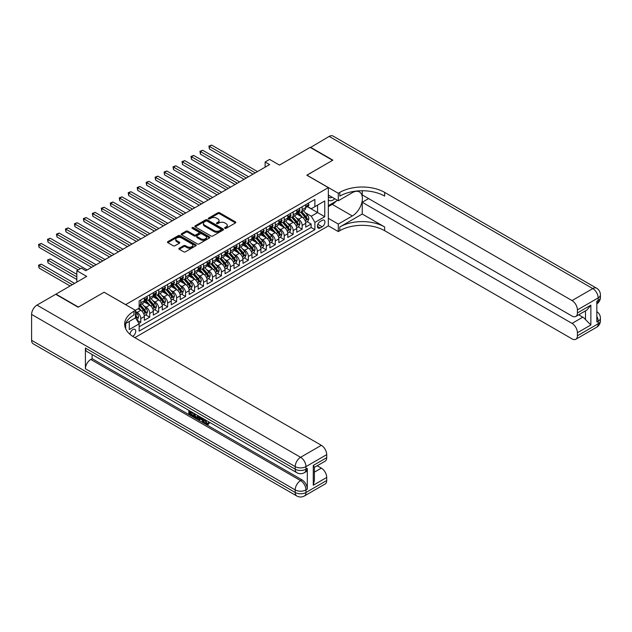 <?xml version="1.0" encoding="UTF-8"?>
<svg xmlns="http://www.w3.org/2000/svg" width="632" height="632" viewBox="0 0 632 632"><rect width="100%" height="100%" fill="white"/><g stroke="black" fill="none" stroke-linecap="round" stroke-linejoin="round"><path stroke-width="0.95" d="M224.889 228.326A0.869 0.506 0 0 0 226.122 228.326L235.475 222.922A1.248 0.719 0 0 0 235.839 222.417A1.248 0.719 0 0 0 235.475 221.911L219.636 212.763A1.248 0.719 0 0 0 217.874 212.763L208.52 218.159A0.869 0.506 0 0 0 209.753 218.87L210.962 218.174A3.982 2.299 0 0 1 216.594 218.174L217.914 218.933A3.982 2.299 0 0 1 219.083 220.56A3.982 2.299 0 0 1 217.914 222.188L216.705 222.891A0.869 0.506 0 0 0 217.937 223.602L219.146 222.898A3.982 2.299 0 0 1 224.779 222.898L226.098 223.665A3.982 2.299 0 0 1 227.267 225.284A3.982 2.299 0 0 1 226.098 226.912L224.889 227.615A0.869 0.506 0 0 0 224.889 228.326L224.889 227.615M132.633 336.311A4.061 2.346 120 0 0 132.87 336.192A4.061 2.346 120 0 0 135.525 332.614A4.061 2.346 120 0 0 134.9 329.359A4.061 2.346 120 0 0 132.87 329.564A4.061 2.346 120 0 0 130.01 334.352M179.235 248.226A1.248 0.719 0 0 0 178.872 248.739A1.248 0.719 0 0 0 179.235 249.245L183.683 251.812A1.248 0.719 0 0 0 185.445 251.812L195.825 245.816A1.248 0.719 0 0 0 196.189 245.311A1.248 0.719 0 0 0 195.825 244.797L179.986 235.657A1.248 0.719 0 0 0 178.224 235.657L167.835 241.645A1.248 0.719 0 0 0 167.472 242.159A1.248 0.719 0 0 0 167.835 242.664L173.208 245.761A1.248 0.719 0 0 0 174.969 245.761L179.409 243.202A1.248 0.719 0 0 0 179.78 242.688A1.248 0.719 0 0 0 179.409 242.182L176.747 240.642A3.326 1.92 0 0 1 175.775 239.283A3.326 1.92 0 0 1 177.829 237.513A3.326 1.92 0 0 1 181.455 237.924L191.891 243.952A3.326 1.92 0 0 1 192.863 245.311A3.326 1.92 0 0 1 190.809 247.08A3.326 1.92 0 0 1 187.183 246.67L185.445 245.666A1.248 0.719 0 0 0 183.683 245.666L179.235 248.226L179.235 249.245L183.683 246.701L183.683 245.666M104.177 292.292L125.697 304.608L328.332 187.617L306.82 175.198L332.598 160.315L310.178 147.375L279.47 165.102L269.603 159.406L265.124 161.997L269.603 164.589L85.802 270.701L81.315 268.118L76.835 270.701L76.835 282.093M104.177 292.189L78.4 307.073L55.987 294.125L86.695 276.397L76.835 270.701M211.048 236.013A1.248 0.719 0 0 0 212.81 236.013L223.199 230.016A1.248 0.719 0 0 0 223.562 229.503A1.248 0.719 0 0 0 223.199 228.997L207.351 219.849A1.248 0.719 0 0 0 205.597 219.849L195.209 225.845A1.248 0.719 0 0 0 194.846 226.359A1.248 0.719 0 0 0 195.209 226.864L211.048 236.013M192.523 228.515A0.869 0.506 0 0 1 193.408 228.634L209.492 237.924L199.127 243.913A1.248 0.719 0 0 1 197.366 243.913L181.526 234.764L181.526 233.745A1.248 0.719 0 0 0 181.163 234.259A1.248 0.719 0 0 0 181.526 234.764M181.526 233.745L185.966 231.186A1.248 0.719 0 0 1 187.728 231.186L194.15 234.891A1.248 0.719 0 0 0 195.912 234.891L198.859 233.192A1.248 0.719 0 0 0 199.23 232.679A1.248 0.719 0 0 0 198.859 232.173L192.175 228.31A0.869 0.506 0 0 1 193.408 227.599L209.508 236.897A1.248 0.719 0 0 1 209.879 237.403A1.248 0.719 0 0 1 209.508 237.916L209.508 236.897M138.906 323.442L140.762 322.367L137.041 320.219M135.469 311.394L137.176 312.374A5.072 2.931 60 0 1 140.762 318.591L144.349 316.521L144.349 320.298L149.729 317.193L145.652 314.839M143.891 305.904L146.142 307.199A5.072 2.931 60 0 1 149.729 313.409L153.315 311.339L153.315 315.123L158.695 312.01L154.619 309.656M152.857 300.721L155.109 302.025A5.072 2.931 60 0 1 158.695 308.234L162.282 306.165L162.282 309.941L167.662 306.836L163.585 304.482M161.824 295.547L164.075 296.85A5.072 2.931 60 0 1 167.662 303.06L171.248 300.99L171.248 304.766L176.628 301.662L172.552 299.307M170.79 290.372L173.042 291.668A5.072 2.931 60 0 1 176.628 297.885L180.215 295.808L180.215 299.592L185.595 296.487L181.51 294.133M179.757 285.19L182.008 286.493A5.072 2.931 60 0 1 185.595 292.703L189.181 290.633L189.181 294.417L194.561 291.305L190.477 288.95M188.723 280.016L190.975 281.319A5.072 2.931 60 0 1 194.561 287.528L198.148 285.459L198.148 289.235L203.528 286.13L199.443 283.776M197.69 274.841L199.941 276.137A5.072 2.931 60 0 1 203.528 282.354L207.114 280.284L207.114 284.06L212.494 280.956L208.41 278.601M206.656 269.667L208.908 270.962A5.072 2.931 60 0 1 212.494 277.179L216.081 275.102L216.081 278.886L221.461 275.781L217.376 273.419M215.623 264.484L217.874 265.788A5.072 2.931 60 0 1 221.461 271.997L225.047 269.927L225.047 273.711L230.427 270.599L226.343 268.245M224.589 259.31L226.841 260.613A5.072 2.931 60 0 1 230.427 266.822L234.014 264.753L234.014 268.529L239.394 265.424L235.309 263.07M233.556 254.135L235.807 255.431A5.072 2.931 60 0 1 239.394 261.648L242.98 259.578L242.98 263.354L248.36 260.25L244.276 257.896M242.522 248.961L244.774 250.256A5.072 2.931 60 0 1 248.36 256.474L251.947 254.396L251.947 258.18L257.327 255.075L253.242 252.713M251.489 243.778L253.74 245.082A5.072 2.931 60 0 1 257.327 251.291L260.913 249.221L260.913 252.998L266.285 249.893L262.209 247.539M260.455 238.604L262.707 239.907A5.072 2.931 60 0 1 266.285 246.117L269.872 244.047L269.872 247.823L275.252 244.718L271.175 242.364M269.422 233.429L271.665 234.725A5.072 2.931 60 0 1 275.252 240.942L278.838 238.872L278.838 242.648L284.218 239.544L280.142 237.19M278.38 228.255L280.632 229.55A5.072 2.931 60 0 1 284.218 235.76L287.805 233.69L287.805 237.474L293.185 234.369L289.108 232.007M287.347 223.072L289.598 224.376A5.072 2.931 60 0 1 293.185 230.585L296.771 228.515L296.771 232.292L302.151 229.187L302.151 225.411A5.072 2.931 -120 0 0 298.565 219.201L296.313 217.898M298.075 226.833L302.151 229.187M144.349 316.521A5.072 2.931 -120 0 0 140.762 310.304L138.076 308.756M153.315 311.339A5.072 2.931 -120 0 0 149.729 305.13L144.183 301.93M162.282 306.165A5.072 2.931 -120 0 0 158.695 299.955L153.149 296.748M171.248 300.99A5.072 2.931 -120 0 0 167.662 294.773L162.116 291.573M180.215 295.808A5.072 2.931 -120 0 0 176.628 289.598L171.082 286.399M189.181 290.633A5.072 2.931 -120 0 0 185.595 284.424L180.049 281.224M198.148 285.459A5.072 2.931 -120 0 0 194.561 279.249L189.015 276.042M207.114 280.284A5.072 2.931 -120 0 0 203.528 274.067L197.982 270.867M216.081 275.102A5.072 2.931 -120 0 0 212.494 268.892L206.948 265.693M225.047 269.927A5.072 2.931 -120 0 0 221.461 263.718L215.915 260.518M234.014 264.753A5.072 2.931 -120 0 0 230.427 258.543L224.881 255.336M242.98 259.578A5.072 2.931 -120 0 0 239.394 253.361L233.848 250.161M251.947 254.396A5.072 2.931 -120 0 0 248.36 248.186L242.814 244.987M260.913 249.221A5.072 2.931 -120 0 0 257.327 243.012L251.781 239.812M269.872 244.047A5.072 2.931 -120 0 0 266.285 237.837L260.747 234.63M278.838 238.872A5.072 2.931 -120 0 0 275.252 232.655L269.714 229.456M287.805 233.69A5.072 2.931 -120 0 0 284.218 227.481L278.68 224.281M296.771 228.515A5.072 2.931 -120 0 0 293.185 222.306L287.639 219.107M322.146 220.386L320.179 221.524A3.934 2.267 120 0 0 317.612 224.992A3.934 2.267 120 0 0 318.212 228.144A3.934 2.267 120 0 0 320.179 227.947L322.146 226.809A3.934 2.267 120 0 0 324.714 223.341A3.934 2.267 120 0 0 324.113 220.197A3.934 2.267 120 0 0 322.146 220.386M125.697 328.822L125.697 323.505M134.845 337.638L328.332 225.924L328.332 187.617M135.469 317.706L139.151 323.868L139.151 331.113L314.886 229.653L314.886 222.409L311.3 216.199L305.28 212.723M139.151 323.868L129.284 329.564L129.284 321.435M135.382 310.304L139.151 308.132L139.151 300.887L314.886 199.42L314.886 206.672L324.745 200.976L324.745 216.713L314.886 222.409M146.095 299.718L146.142 299.742A5.072 2.931 60 0 0 148.678 299.995L152.265 297.925A5.072 2.931 -120 0 0 153.315 295.602L153.315 292.703M155.061 294.544L155.109 294.567A5.072 2.931 60 0 0 157.645 294.82L161.231 292.75A5.072 2.931 -120 0 0 162.282 290.428L162.282 287.528M164.028 289.369L164.075 289.393A5.072 2.931 60 0 0 166.611 289.646L170.198 287.576A5.072 2.931 -120 0 0 171.248 285.253L171.248 282.354M172.994 284.187L173.042 284.218A5.072 2.931 60 0 0 175.578 284.463L179.164 282.393A5.072 2.931 -120 0 0 180.215 280.071L180.215 277.179M181.961 279.012L182.008 279.036A5.072 2.931 60 0 0 184.544 279.289L188.131 277.219A5.072 2.931 -120 0 0 189.181 274.896L189.181 271.997M190.927 273.838L190.975 273.861A5.072 2.931 60 0 0 193.511 274.114L197.097 272.044A5.072 2.931 -120 0 0 198.148 269.722L198.148 266.822M199.894 268.655L199.941 268.687A5.072 2.931 60 0 0 202.477 268.94L206.064 266.87A5.072 2.931 -120 0 0 207.114 264.547L207.114 261.648M208.86 263.481L208.908 263.512A5.072 2.931 60 0 0 211.444 263.757L215.03 261.688A5.072 2.931 -120 0 0 216.081 259.365L216.081 256.466M217.827 258.306L217.874 258.33A5.072 2.931 60 0 0 220.41 258.583L223.997 256.513A5.072 2.931 -120 0 0 225.047 254.19L225.047 251.291M226.793 253.132L226.841 253.155A5.072 2.931 60 0 0 229.377 253.408L232.963 251.338A5.072 2.931 -120 0 0 234.014 249.016L234.014 246.117M235.76 247.949L235.807 247.981A5.072 2.931 60 0 0 238.343 248.234L241.93 246.164A5.072 2.931 -120 0 0 242.98 243.841L242.98 240.942M244.726 242.775L244.774 242.807A5.072 2.931 60 0 0 247.31 243.051L250.896 240.982A5.072 2.931 -120 0 0 251.947 238.659L251.947 235.76M253.693 237.6L253.74 237.624A5.072 2.931 60 0 0 256.276 237.877L259.863 235.807A5.072 2.931 -120 0 0 260.913 233.485L260.913 230.585M262.659 232.426L262.707 232.45A5.072 2.931 60 0 0 265.243 232.702L268.829 230.633A5.072 2.931 -120 0 0 269.872 228.31L269.872 225.411M271.626 227.243L271.665 227.275A5.072 2.931 60 0 0 274.201 227.528L277.788 225.458A5.072 2.931 -120 0 0 278.838 223.136L278.838 220.236M280.584 222.069L280.632 222.101A5.072 2.931 60 0 0 283.168 222.345L286.754 220.276A5.072 2.931 -120 0 0 287.805 217.953L287.805 215.054M289.551 216.895L289.598 216.918A5.072 2.931 60 0 0 292.134 217.171L295.721 215.101A5.072 2.931 -120 0 0 296.771 212.779L296.771 209.879M139.151 326.768L311.118 227.481L311.118 224.012L305.738 227.117L305.738 223.341A5.072 2.931 -120 0 0 302.151 217.132L296.606 213.924M298.517 211.72L298.565 211.744A5.072 2.931 -120 0 0 301.101 211.997A5.072 2.931 -120 0 0 302.151 209.674L302.151 206.775M301.101 211.997L304.687 209.927A5.072 2.931 -120 0 0 305.738 207.604L305.738 204.705M140.762 299.955L140.762 302.854A5.072 2.931 60 0 1 139.712 305.177A5.072 2.931 60 0 1 139.151 305.375M139.712 305.177L143.298 303.099A5.072 2.931 -120 0 0 144.349 300.785L144.349 297.885M149.729 294.773L149.729 297.672A5.072 2.931 60 0 1 148.678 299.995M158.695 289.598L158.695 292.498A5.072 2.931 60 0 1 157.645 294.82M167.662 284.424L167.662 287.323A5.072 2.931 60 0 1 166.611 289.646M176.628 279.249L176.628 282.149A5.072 2.931 60 0 1 175.578 284.463M185.595 274.067L185.595 276.966A5.072 2.931 60 0 1 184.544 279.289M194.561 268.892L194.561 271.792A5.072 2.931 60 0 1 193.511 274.114M203.528 263.718L203.528 266.617A5.072 2.931 60 0 1 202.477 268.94M212.494 258.543L212.494 261.443A5.072 2.931 60 0 1 211.444 263.757M221.461 253.361L221.461 256.26A5.072 2.931 60 0 1 220.41 258.583M230.427 248.186L230.427 251.086A5.072 2.931 60 0 1 229.377 253.408M239.394 243.012L239.394 245.911A5.072 2.931 60 0 1 238.343 248.234M248.36 237.837L248.36 240.729A5.072 2.931 60 0 1 247.31 243.051M257.327 232.655L257.327 235.554A5.072 2.931 60 0 1 256.276 237.877M266.285 227.481L266.285 230.38A5.072 2.931 60 0 1 265.243 232.702M275.252 222.306L275.252 225.205A5.072 2.931 60 0 1 274.201 227.528M284.218 217.124L284.218 220.023A5.072 2.931 60 0 1 283.168 222.345M293.185 211.949L293.185 214.848A5.072 2.931 60 0 1 292.134 217.171M293.185 230.585L293.185 234.369M284.218 235.76L284.218 239.544M275.252 240.942L275.252 244.718M266.285 246.117L266.285 249.893M257.327 251.291L257.327 255.075M248.36 256.474L248.36 260.25M239.394 261.648L239.394 265.424M230.427 266.822L230.427 270.599M221.461 271.997L221.461 275.781M212.494 277.179L212.494 280.956M203.528 282.354L203.528 286.13M194.561 287.528L194.561 291.305M185.595 292.703L185.595 296.487M176.628 297.885L176.628 301.662M167.662 303.06L167.662 306.836M158.695 308.234L158.695 312.01M149.729 313.409L149.729 317.193M140.762 318.591L140.762 322.367M311.3 216.199L317.572 212.573L317.572 205.116L324.745 200.976M307.31 206.64L324.745 216.713M307.484 206.538L311.3 208.742L314.886 206.672M265.124 161.997L265.124 167.172M307.041 221.658L311.118 224.012M311.118 227.481L314.886 229.653M225.237 228.444L226.098 227.947A3.982 2.299 0 0 0 227.267 226.319L227.267 225.284M219.083 220.56L219.083 221.595A3.982 2.299 0 0 1 217.914 223.222L217.053 223.72M235.475 221.911L235.475 222.922L219.636 213.798A1.248 0.719 0 0 0 217.874 213.798L208.868 218.996M223.183 230.024L207.351 220.884A1.248 0.719 0 0 0 205.597 220.884L195.225 226.872M220.995 229.858A0.869 0.506 0 0 0 220.995 229.147L207.091 221.121A0.869 0.506 0 0 0 205.858 221.121L204.586 221.856A3.982 2.299 0 0 0 203.417 223.483A3.982 2.299 0 0 0 204.586 225.111L214.09 230.601A3.982 2.299 0 0 0 219.723 230.601L220.995 229.858L220.995 230.893A0.869 0.506 0 0 0 221.255 230.538L221.255 229.503M203.417 223.483L203.417 224.518A3.982 2.299 0 0 0 204.586 226.145L204.586 225.111M220.995 230.893L219.723 231.636A3.982 2.299 0 0 1 214.09 231.636L204.586 226.145M181.542 234.772L185.966 232.221L185.966 231.186M199.23 232.679L199.23 233.714A1.248 0.719 0 0 1 198.859 234.227L195.912 235.926A1.248 0.719 0 0 1 194.15 235.926L187.728 232.221A1.248 0.719 0 0 0 185.966 232.221M200.818 238.738A3.326 1.92 0 0 0 204.452 239.157A3.326 1.92 0 0 0 206.506 237.379A3.326 1.92 0 0 0 205.526 236.02L201.853 233.903A1.248 0.719 0 0 0 200.091 233.903L197.145 235.602A1.248 0.719 0 0 0 196.781 236.107A1.248 0.719 0 0 0 197.145 236.621L200.818 238.738L200.818 239.773A3.326 1.92 0 0 0 204.452 240.192A3.326 1.92 0 0 0 206.506 238.414L206.506 237.379M196.781 236.107L196.781 237.142A1.248 0.719 0 0 0 197.145 237.656L197.145 236.621M200.818 239.773L197.145 237.656M192.863 245.311L192.863 246.346A3.326 1.92 0 0 1 190.809 248.115A3.326 1.92 0 0 1 187.183 247.705L185.445 246.701A1.248 0.719 0 0 0 183.683 246.701M175.775 239.283L175.775 240.318A3.326 1.92 0 0 0 176.747 241.685L176.747 240.642M179.409 242.182L179.409 243.202L176.747 241.685M195.809 245.824L179.986 236.692A1.248 0.719 0 0 0 178.224 236.692L167.859 242.672M305.667 222.448L307.982 221.113L308.874 218.522A3.357 1.943 -120 0 0 307.571 215.37L303.471 210.63M302.649 217.455L297.972 212.036M299.987 215.875L297.269 212.731A8.05 4.645 -120 0 0 297.024 212.447M209.397 169.684L235.088 184.512L191.464 159.327L191.464 156.744L193.708 155.448L239.568 181.929M300.65 212.178L304.79 216.974A3.357 1.943 60 0 1 305.991 219.288C306.496 219.968 306.852 219.762 307.065 218.672A3.357 1.943 -120 0 0 305.864 216.357L301.772 211.609M300.887 212.099L305.343 217.258A1.714 0.988 60 0 1 305.777 217.922L307.065 218.672M305.991 219.288L306.236 219.691M308.116 203.33L308.874 204.65A3.357 1.943 60 0 1 308.179 206.135L306.481 207.122A3.357 1.943 -120 0 0 307.065 206.348L306.994 206.048M255.257 172.868L209.397 146.387L211.641 145.099L257.5 171.572M305.856 207.28L305.864 207.28A3.357 1.943 -120 0 0 306.481 207.122M306.631 206.095L307.065 206.348L305.991 206.972A3.357 1.943 60 0 1 305.738 207.446M253.021 174.163L209.397 148.978L209.397 146.387L208.908 146.103L211.641 145.099M209.397 148.978L208.908 146.103M328.332 199.831A8.24 4.756 120 0 0 330.22 200.747A8.24 4.756 120 0 0 334.778 198.74M328.332 196.402A5.641 3.255 120 0 0 329.248 197.508A5.641 3.255 120 0 0 330.078 197.769A5.641 3.255 120 0 0 332.116 197.208M337.567 200.352L328.332 205.684M310.446 147.525L329.185 136.401L592.792 288.587A7.608 4.392 120 0 1 596.592 288.216A7.608 7.608 0 0 1 600.4 294.804A7.608 4.392 180 0 1 598.172 297.909L577.419 309.893A7.608 4.392 -120 0 0 572.039 300.571L592.792 288.587A7.608 4.392 60 0 1 598.172 297.909L598.172 300.492L596.829 301.274L596.829 321.98L598.172 321.206L598.172 323.789A7.608 4.392 60 0 1 596.592 327.273L575.839 339.258A7.608 4.392 -120 0 0 577.419 335.774L598.172 323.789A7.608 4.392 0 0 0 600.4 320.685A7.608 7.608 0 0 1 596.592 327.273M310.446 147.216L332.867 160.157L306.907 175.246M328.332 218.317L338.286 224.068L352.316 215.962A14.267 8.24 120 0 0 361.638 203.393A14.267 8.24 120 0 0 359.45 191.962A14.267 8.24 120 0 0 352.316 192.665L338.286 200.771L338.286 193.266L339.811 192.381A31.703 18.304 180 0 1 384.643 192.381L572.039 300.571M338.286 224.068L338.286 231.573L339.811 230.688A31.703 18.304 180 0 1 384.643 230.688L572.039 338.878A7.608 4.392 -120 0 0 575.839 339.258M362.231 214.019L339.811 226.967A31.703 18.304 180 0 1 384.643 226.967L362.231 214.019L362.231 202.272L368.59 198.598M362.231 190.753L362.231 194.917L572.039 316.055A7.608 4.392 -120 0 0 575.839 316.427A7.608 4.392 -120 0 0 577.419 312.943L590.865 305.177L590.865 324.959L585.485 319.579L585.485 310.857M590.865 324.959L577.419 332.724L577.419 335.774M577.419 332.724A7.608 4.392 -120 0 0 572.039 323.402L582.791 317.193A7.608 4.392 60 0 1 585.485 319.579M362.231 202.272L572.039 323.402M329.185 136.401A7.608 4.392 -60 0 1 332.993 136.022L596.592 288.216M328.332 195.027L338.286 200.771M306.907 175.143L338.286 193.266M328.332 225.822L338.286 231.573M577.419 309.893L577.419 312.943M578.659 314.799L582.791 317.193M339.811 192.381L339.811 196.11A31.703 18.304 180 0 1 384.643 196.11L384.643 192.381M575.839 316.427L586.844 310.075L590.865 305.177M336.192 201.15A14.267 8.24 -60 0 1 332.235 204.365L328.332 206.617M205.337 419.853L207.004 423.329L207.628 423.551M204.689 419.514L206.285 423.748L207.328 423.874L208.513 422.65L209.271 423.29L207.92 424.712L206.356 424.507C204.705 423.385 203.867 421.828 203.86 419.838L203.923 419.071M200.305 419.024L199.238 420.32L198.432 419.853L199.791 416.686M203.204 418.661L204.278 422.397L203.559 422.816L202.754 422.35L202.145 420.083L199.854 418.763L199.238 420.32M190.303 412.293L190.303 413.612L193.471 415.445L193.471 416.164L192.76 416.575L188.826 414.308L188.826 410.358M193.131 412.838L192.412 413.51L189.584 411.874L189.584 414.023L190.303 413.612M85.399 348.066L295.207 469.197A7.608 4.392 120 0 0 296.779 472.681L86.971 351.55A7.608 4.392 -60 0 1 85.399 348.066L85.399 368.772A7.608 4.392 -60 0 1 90.779 359.458L92.122 358.684L301.93 479.814A7.608 4.392 60 0 1 307.31 489.129L307.31 468.423A7.608 4.392 60 0 1 305.73 471.907L304.387 472.681A7.608 4.392 -120 0 0 305.967 469.197L307.31 468.423M92.122 358.684L92.122 354.52M198.148 415.738L198.203 416.583L198.906 416.172L198.179 418.218L197.46 418.637L193.787 417.175L193.787 413.225M78.131 307.223L104.09 292.237L135.469 310.359L133.952 311.236A31.703 18.304 -0 0 0 124.662 324.177A31.703 18.304 -0 0 0 133.952 337.117L321.34 445.307A7.608 4.392 60 0 1 326.72 454.629L305.967 466.613L305.967 469.197A7.608 4.392 -0 0 1 295.207 469.197L295.207 466.613L31.6 314.42A7.608 4.392 -60 0 1 36.98 305.106L55.719 294.283L78.131 307.223M135.469 310.359L135.469 317.864L125.563 323.584M313.275 465.444L314.388 467.127L314.388 480.431L313.275 485.226L313.275 465.444L326.72 457.679L326.72 454.629M326.72 457.679A7.608 4.392 60 0 1 325.148 461.163L314.388 467.38M31.6 340.3L295.207 492.494A7.608 4.392 120 0 0 296.779 495.978L33.172 343.784A7.608 4.392 -60 0 1 31.6 340.3L31.6 314.42M317.201 465.752L321.34 468.138A7.608 4.392 60 0 1 326.72 477.46L313.275 485.226M307.31 489.129L305.967 489.911L305.967 492.494L326.72 480.51L326.72 477.46M326.72 480.51A7.608 4.392 60 0 1 325.148 483.993L304.387 495.978A7.608 4.392 -120 0 0 305.967 492.494A7.608 4.392 -0 0 1 295.207 492.494L295.207 489.911L85.399 368.772M133.952 311.236L133.952 314.965A31.703 18.304 -0 0 0 124.828 326.041M189.584 414.023L192.76 415.856L193.471 415.445M192.76 415.856L192.76 416.575M189.584 410.792L192.728 412.609M192.412 412.791L192.412 413.51M198.203 416.583L197.46 418.637M194.553 413.66L194.553 416.891L196.931 417.831L197.389 415.303M195.264 414.079L195.264 416.48L197.65 417.412M194.553 416.891L195.264 416.48M195.659 417.531L196.378 417.12M202.201 418.076L203.559 422.816M200.502 417.096L200.083 418.179L201.916 419.237L201.497 417.673M200.952 417.357L201.648 418.258M200.083 418.179L200.794 417.76M206.285 423.748L207.004 423.329M204.618 420.264L205.305 419.869M207.794 423.061L208.552 423.709L209.271 423.29M208.552 423.709L207.92 424.712M296.7 227.631L299.015 226.288L299.916 223.704A3.357 1.943 -120 0 0 298.604 220.544L294.504 215.804M293.683 222.63L289.006 217.21M291.02 221.05L288.303 217.906A8.05 4.645 -120 0 0 288.058 217.629M200.431 174.859L226.122 189.695L182.498 164.51L182.498 161.918L184.742 160.623L230.601 187.104M291.684 217.353L295.823 222.148A3.357 1.943 60 0 1 297.024 224.463C297.53 225.142 297.885 224.937 298.099 223.847A3.357 1.943 -120 0 0 296.898 221.532L292.806 216.784M291.921 217.274L296.376 222.432A1.714 0.988 60 0 1 296.811 223.104L298.099 223.847M297.024 224.463L297.269 224.866M287.734 232.805L290.048 231.47L290.949 228.879A3.357 1.943 -120 0 0 289.638 225.727L285.538 220.979M284.716 227.812L280.039 222.385M282.054 226.232L279.336 223.08A8.05 4.645 -120 0 0 279.091 222.804M191.464 180.041L217.155 194.869L173.531 169.684L173.531 167.093L175.775 165.805L221.635 192.278M282.717 222.527L286.857 227.33A3.357 1.943 60 0 1 288.058 229.645C288.563 230.317 288.919 230.111 289.132 229.021A3.357 1.943 -120 0 0 287.931 226.706L283.839 221.966M282.954 222.456L287.41 227.607A1.714 0.988 60 0 1 287.844 228.278L289.132 229.021M288.058 229.645L288.303 230.04M278.767 237.98L281.082 236.645L281.983 234.053A3.357 1.943 -120 0 0 280.671 230.901L276.571 226.153M275.757 232.987L271.073 227.567M273.087 231.407L270.37 228.263A8.05 4.645 -120 0 0 270.125 227.978M182.498 185.215L208.189 200.044L164.565 174.859L164.565 172.275L166.809 170.98L212.668 197.453M273.751 227.71L277.89 232.505A3.357 1.943 60 0 1 279.091 234.82C279.597 235.491 279.952 235.286 280.166 234.196A3.357 1.943 -120 0 0 278.965 231.881L274.873 227.141M273.988 227.631L278.443 232.781A1.714 0.988 60 0 1 278.878 233.453L280.166 234.196M279.091 234.82L279.336 235.215M269.801 243.154L272.115 241.819L273.016 239.228A3.357 1.943 -120 0 0 271.705 236.076L267.605 231.336M266.791 238.161L262.106 232.742M264.121 236.581L261.403 233.437A8.05 4.645 -120 0 0 261.158 233.161M173.531 190.39L199.222 205.218L155.598 180.041L155.598 177.45L157.842 176.154L203.702 202.635M264.784 232.884L268.924 237.679A3.357 1.943 60 0 1 270.125 239.994C270.63 240.673 270.986 240.468 271.199 239.378A3.357 1.943 -120 0 0 269.998 237.063L265.906 232.315M265.029 232.805L269.477 237.964A1.714 0.988 60 0 1 269.911 238.627L271.199 239.378M270.125 239.994L270.37 240.397M299.149 208.505L299.916 209.832A3.357 1.943 60 0 1 299.213 211.317L297.514 212.297A3.357 1.943 -120 0 0 298.099 211.523L298.028 211.23M246.298 178.042L200.431 151.569L202.675 150.274L248.534 176.747M296.89 212.455L296.898 212.455A3.357 1.943 -120 0 0 297.514 212.297M297.664 211.278L298.099 211.523L297.024 212.147A3.357 1.943 60 0 1 296.771 212.621M244.055 179.338L200.431 154.153L200.431 151.569L199.941 151.285L202.675 150.274M200.431 154.153L199.941 151.285M290.183 213.687L290.949 215.006A3.357 1.943 60 0 1 290.254 216.492L288.548 217.471A3.357 1.943 -120 0 0 289.132 216.705L289.061 216.405M237.332 183.225L190.975 156.46L193.708 155.448M287.923 217.629L287.931 217.629A3.357 1.943 -120 0 0 288.548 217.471M288.698 216.452L289.132 216.705L288.058 217.321A3.357 1.943 60 0 1 287.805 217.803M191.464 159.327L190.975 156.46M281.216 218.862L281.983 220.181A3.357 1.943 60 0 1 281.287 221.666L279.581 222.654A3.357 1.943 -120 0 0 280.166 221.879L280.095 221.579M228.365 188.399L182.008 161.634L184.742 160.623M278.957 222.812L278.965 222.812A3.357 1.943 -120 0 0 279.581 222.654M279.731 221.627L280.166 221.879L279.091 222.496A3.357 1.943 60 0 1 278.838 222.978M182.498 164.51L182.008 161.634M272.25 224.036L273.016 225.355A3.357 1.943 60 0 1 272.321 226.849L270.615 227.828A3.357 1.943 -120 0 0 271.199 227.054L271.128 226.754M219.399 193.574L173.042 166.809L175.775 165.805M269.99 227.986L269.998 227.986A3.357 1.943 -120 0 0 270.615 227.828M270.765 226.801L271.199 227.054L270.125 227.678A3.357 1.943 60 0 1 269.872 228.152M173.531 169.684L173.042 166.809M260.834 248.337L263.149 246.993L264.05 244.41A3.357 1.943 -120 0 0 262.738 241.25L258.646 236.51M257.824 243.336L253.14 237.916M255.154 241.764L252.437 238.612A8.05 4.645 -120 0 0 252.192 238.335M164.565 195.565L190.256 210.401L146.632 185.215L146.632 182.624L148.875 181.329L194.743 207.81M255.818 238.059L259.957 242.854A3.357 1.943 60 0 1 261.158 245.169C261.664 245.848 262.019 245.643 262.233 244.552A3.357 1.943 -120 0 0 261.032 242.238L256.94 237.49M256.063 237.98L260.51 243.138A1.714 0.988 60 0 1 260.945 243.81L262.233 244.552M261.158 245.169L261.403 245.572M263.283 229.219L264.05 230.538A3.357 1.943 60 0 1 263.354 232.023L261.648 233.003A3.357 1.943 -120 0 0 262.233 232.228L262.162 231.936M210.432 198.748L164.075 171.991L166.809 170.98M261.024 233.161L261.032 233.161A3.357 1.943 -120 0 0 261.648 233.003M261.798 231.983L262.233 232.228L261.158 232.853A3.357 1.943 60 0 1 260.913 233.327M164.565 174.859L164.075 171.991M251.868 253.511L254.183 252.176L255.083 249.585A3.357 1.943 -120 0 0 253.772 246.433L249.68 241.685M248.858 248.518L244.173 243.091M246.188 246.938L243.47 243.794A8.05 4.645 -120 0 0 243.225 243.51M155.598 200.747L181.289 215.575L137.673 190.39L137.673 187.799L139.909 186.511L185.776 212.984M246.851 243.233L250.991 248.036A3.357 1.943 60 0 1 252.192 250.351C252.697 251.023 253.053 250.817 253.266 249.727A3.357 1.943 -120 0 0 252.065 247.412L247.973 242.672M247.096 243.162L251.544 248.313A1.714 0.988 60 0 1 251.978 248.984L253.266 249.727M252.192 250.351L252.437 250.746M254.317 234.393L255.083 235.712A3.357 1.943 60 0 1 254.388 237.198L252.682 238.185A3.357 1.943 -120 0 0 253.266 237.411L253.195 237.111M201.466 203.931L155.109 177.165L157.842 176.154M252.057 238.335L252.065 238.335A3.357 1.943 -120 0 0 252.682 238.185M252.832 237.158L253.266 237.411L252.192 238.027A3.357 1.943 60 0 1 251.947 238.509M155.598 180.041L155.109 177.165M242.901 258.685L245.216 257.35L246.117 254.759A3.357 1.943 -120 0 0 244.805 251.607L240.713 246.859M239.891 253.693L235.207 248.273M237.221 252.113L234.504 248.969A8.05 4.645 -120 0 0 234.259 248.684M146.632 205.921L172.323 220.75L128.707 195.565L128.707 192.981L130.942 191.686L176.81 218.166M237.885 248.416L242.024 253.211A3.357 1.943 60 0 1 243.225 255.525C243.731 256.205 244.086 255.992 244.3 254.901A3.357 1.943 -120 0 0 243.107 252.587L239.007 247.847M238.13 248.337L242.577 253.487A1.714 0.988 60 0 1 243.012 254.159L244.3 254.901M243.225 255.525L243.47 255.921M245.35 239.568L246.117 240.887A3.357 1.943 60 0 1 245.421 242.372L243.715 243.36A3.357 1.943 -120 0 0 244.3 242.585L244.228 242.285M192.499 209.105L146.142 182.34L148.875 181.329M243.091 243.518L243.107 243.518A3.357 1.943 -120 0 0 243.715 243.36M243.865 242.333L244.3 242.585L243.225 243.202A3.357 1.943 60 0 1 242.98 243.683M146.632 185.215L146.142 182.34M233.935 263.86L236.25 262.525L237.15 259.942A3.357 1.943 -120 0 0 235.839 256.782L231.747 252.042M230.925 258.867L226.24 253.448M228.255 257.287L225.537 254.143A8.05 4.645 -120 0 0 225.292 253.867M137.673 211.096L163.356 225.924L119.74 200.747L119.74 198.156L121.976 196.86L167.843 223.341M228.918 253.59L233.058 258.385A3.357 1.943 60 0 1 234.259 260.7C234.764 261.379 235.12 261.174 235.333 260.084A3.357 1.943 -120 0 0 234.14 257.769L230.04 253.021M229.163 253.511L233.611 258.67A1.714 0.988 60 0 1 234.045 259.333L235.333 260.084M234.259 260.7L234.504 261.103M236.384 244.742L237.15 246.061A3.357 1.943 60 0 1 236.455 247.554L234.748 248.534A3.357 1.943 -120 0 0 235.333 247.76L235.262 247.46M183.533 214.28L137.176 187.514L139.909 186.511M234.124 248.692L234.14 248.692A3.357 1.943 -120 0 0 234.748 248.534M234.899 247.507L235.333 247.76L234.259 248.384A3.357 1.943 60 0 1 234.014 248.858M137.673 190.39L137.176 187.514M224.968 269.042L227.283 267.699L228.184 265.116A3.357 1.943 -120 0 0 226.872 261.956L222.78 257.216M221.958 264.042L217.274 258.622M219.296 262.47L216.578 259.317A8.05 4.645 -120 0 0 216.326 259.041M128.707 216.27L154.39 231.107L110.774 205.921L110.774 203.33L113.01 202.035L158.877 228.515M219.952 258.764L224.091 263.568A3.357 1.943 60 0 1 225.292 265.882C225.798 266.554 226.153 266.349 226.367 265.258A3.357 1.943 -120 0 0 225.174 262.944L221.074 258.204M220.197 258.685L224.644 263.844A1.714 0.988 60 0 1 225.079 264.516L226.367 265.258M225.292 265.882L225.537 266.277M227.417 249.924L228.184 251.244A3.357 1.943 60 0 1 227.488 252.729L225.782 253.708A3.357 1.943 -120 0 0 226.367 252.934L226.296 252.642M174.566 219.454L128.209 192.697L130.942 191.686M225.158 253.867L225.174 253.867A3.357 1.943 -120 0 0 225.782 253.708M225.932 252.689L226.367 252.934L225.292 253.558A3.357 1.943 60 0 1 225.047 254.04M128.707 195.565L128.209 192.697M216.002 274.217L218.317 272.882L219.217 270.291A3.357 1.943 -120 0 0 217.906 267.139L213.814 262.391M212.992 269.224L208.307 263.797M210.33 267.644L207.612 264.5A8.05 4.645 -120 0 0 207.359 264.216M119.74 221.453L145.423 236.281L101.807 211.096L101.807 208.505L104.043 207.217L149.91 233.69M210.985 263.947L215.125 268.742A3.357 1.943 60 0 1 216.326 271.057C216.831 271.728 217.187 271.523 217.4 270.433A3.357 1.943 -120 0 0 216.207 268.118L212.107 263.378M211.23 263.868L215.678 269.019A1.714 0.988 60 0 1 216.112 269.69L217.4 270.433M216.326 271.057L216.571 271.452M218.451 255.099L219.217 256.418A3.357 1.943 60 0 1 218.522 257.903L216.816 258.891A3.357 1.943 -120 0 0 217.4 258.117L217.329 257.817M165.6 224.637L119.243 197.871L121.976 196.86M216.191 259.049L216.207 259.049A3.357 1.943 -120 0 0 216.816 258.891M216.966 257.864L217.4 258.117L216.326 258.733A3.357 1.943 60 0 1 216.081 259.215M119.74 200.747L119.243 197.871M207.035 279.391L209.358 278.056L210.251 275.465A3.357 1.943 -120 0 0 208.939 272.313L204.847 267.573M204.025 274.399L199.341 268.979M201.363 272.819L198.645 269.674A8.05 4.645 -120 0 0 198.393 269.39M110.774 226.627L136.457 241.456L92.841 216.27L92.841 213.687L95.076 212.392L140.944 238.872M202.019 269.121L206.158 273.917A3.357 1.943 60 0 1 207.359 276.231C207.865 276.911 208.22 276.697 208.434 275.607A3.357 1.943 -120 0 0 207.241 273.293L203.141 268.553M202.264 269.042L206.711 274.193A1.714 0.988 60 0 1 207.146 274.865L208.434 275.607M207.359 276.231L207.604 276.626M209.492 260.273L210.251 261.593A3.357 1.943 60 0 1 209.555 263.078L207.849 264.065A3.357 1.943 -120 0 0 208.434 263.291L208.363 262.991M156.633 229.811L110.276 203.046L113.01 202.035M207.225 264.223L207.241 264.223A3.357 1.943 -120 0 0 207.849 264.065M207.999 263.038L208.434 263.291L207.359 263.915A3.357 1.943 60 0 1 207.114 264.389M110.774 205.921L110.276 203.046M198.069 284.574L200.391 283.231L201.284 280.648A3.357 1.943 -120 0 0 199.973 277.488L195.881 272.748M195.059 279.573L190.374 274.154M192.397 277.993L189.679 274.849A8.05 4.645 -120 0 0 189.426 274.572M101.807 231.802L127.49 246.63L83.874 221.453L83.874 218.862L86.118 217.566L131.977 244.047M193.052 274.296L197.2 279.091A3.357 1.943 60 0 1 198.393 281.406C198.898 282.085 199.262 281.88 199.467 280.79A3.357 1.943 -120 0 0 198.274 278.475L194.174 273.727M193.297 274.217L197.745 279.376A1.714 0.988 60 0 1 198.179 280.039L199.467 280.79M198.393 281.406L198.638 281.809M200.526 265.448L201.284 266.767A3.357 1.943 60 0 1 200.589 268.26L198.883 269.24A3.357 1.943 -120 0 0 199.467 268.466L199.396 268.166M147.667 234.986L101.31 208.22L104.043 207.217M198.258 269.398L198.274 269.398A3.357 1.943 -120 0 0 198.883 269.24M199.033 268.213L199.467 268.466L198.393 269.09A3.357 1.943 60 0 1 198.148 269.564M101.807 211.096L101.31 208.22M189.102 289.748L191.425 288.405L192.318 285.822A3.357 1.943 -120 0 0 191.006 282.662L186.914 277.922M186.092 284.748L181.408 279.328M183.43 283.175L180.713 280.023A8.05 4.645 -120 0 0 180.46 279.747M92.841 236.976L118.524 251.812L74.908 226.627L74.908 224.036L77.151 222.74L123.011 249.221M184.086 279.47L188.233 284.274A3.357 1.943 60 0 1 189.426 286.588C189.932 287.26 190.295 287.054 190.501 285.964A3.357 1.943 -120 0 0 189.308 283.65L185.208 278.91M184.331 279.391L188.786 284.55A1.714 0.988 60 0 1 189.213 285.222L190.501 285.964M189.426 286.588L189.671 286.983M191.559 270.63L192.318 271.95A3.357 1.943 60 0 1 191.622 273.435L189.916 274.414A3.357 1.943 -120 0 0 190.501 273.64L190.43 273.348M138.7 240.16L92.343 213.403L95.076 212.392M189.292 274.572L189.308 274.572A3.357 1.943 -120 0 0 189.916 274.414M190.074 273.395L190.501 273.64L189.426 274.264A3.357 1.943 60 0 1 189.181 274.746M92.841 216.27L92.343 213.403M180.136 294.923L182.458 293.588L183.351 290.997A3.357 1.943 -120 0 0 182.04 287.844L177.948 283.097M177.126 289.93L172.441 284.503M174.464 288.35L171.746 285.206A8.05 4.645 -120 0 0 171.493 284.921M83.874 242.159L109.557 256.987L65.941 231.802L65.941 229.219L68.185 227.923L114.044 254.396M175.119 284.653L179.267 289.448A3.357 1.943 60 0 1 180.46 291.763C180.965 292.434 181.329 292.229 181.534 291.139A3.357 1.943 -120 0 0 180.341 288.824L176.241 284.084M175.364 284.574L179.82 289.725A1.714 0.988 60 0 1 180.246 290.396L181.534 291.139M180.46 291.763L180.705 292.158M182.593 275.805L183.351 277.124A3.357 1.943 60 0 1 182.656 278.609L180.95 279.597A3.357 1.943 -120 0 0 181.534 278.823L181.471 278.522M129.734 245.342L83.377 218.577L86.118 217.566M180.325 279.755L180.341 279.755A3.357 1.943 -120 0 0 180.95 279.597M181.108 278.57L181.534 278.823L180.46 279.439A3.357 1.943 60 0 1 180.215 279.921M83.874 221.453L83.377 218.577M171.169 300.097L173.492 298.762L174.385 296.171A3.357 1.943 -120 0 0 173.081 293.019L168.981 288.279M168.159 295.105L163.475 289.685M165.497 293.525L162.78 290.38A8.05 4.645 -120 0 0 162.527 290.096M74.908 247.333L100.591 262.162L56.975 236.976L56.975 234.393L59.218 233.097L105.078 259.578M166.153 289.827L170.3 294.623A3.357 1.943 60 0 1 171.493 296.937C171.999 297.617 172.362 297.403 172.576 296.313A3.357 1.943 -120 0 0 171.375 293.998L167.275 289.258M166.398 289.748L170.853 294.899A1.714 0.988 60 0 1 171.28 295.571L172.576 296.313M171.493 296.937L171.738 297.34M173.626 280.979L174.385 282.299A3.357 1.943 60 0 1 173.689 283.784L171.983 284.771A3.357 1.943 -120 0 0 172.576 283.997L172.504 283.697M120.767 250.517L74.41 223.752L77.151 222.74M171.359 284.929L171.375 284.929A3.357 1.943 -120 0 0 171.983 284.771M172.141 283.744L172.576 283.997L171.493 284.621A3.357 1.943 60 0 1 171.248 285.095M74.908 226.627L74.41 223.752M162.203 305.28L164.525 303.937L165.418 301.353A3.357 1.943 -120 0 0 164.115 298.193L160.015 293.453M159.193 300.279L154.508 294.86M156.531 298.699L153.813 295.555A8.05 4.645 -120 0 0 153.56 295.278M65.941 252.508L91.624 267.344L48.008 242.159L48.008 239.568L50.252 238.272L96.111 264.753M157.186 295.002L161.334 299.797A3.357 1.943 60 0 1 162.527 302.112C163.032 302.791 163.396 302.586 163.609 301.496A3.357 1.943 -120 0 0 162.408 299.181L158.308 294.433M157.431 294.923L161.887 300.082A1.714 0.988 60 0 1 162.313 300.745L163.609 301.496M162.527 302.112L162.772 302.515M164.66 286.154L165.418 287.473A3.357 1.943 60 0 1 164.723 288.966L163.017 289.946A3.357 1.943 -120 0 0 163.609 289.172L163.538 288.871M111.801 255.691L65.444 228.926L68.185 227.923M162.392 290.104L162.408 290.104A3.357 1.943 -120 0 0 163.017 289.946M163.175 288.919L163.609 289.172L162.527 289.796A3.357 1.943 60 0 1 162.282 290.27M65.941 231.802L65.444 228.926M153.236 310.454L155.559 309.119L156.452 306.528A3.357 1.943 -120 0 0 155.148 303.368L151.048 298.628M150.226 305.454L145.542 300.034M147.564 303.881L144.846 300.729A8.05 4.645 -120 0 0 144.594 300.453M56.975 257.69L78.178 269.927L39.042 247.333L39.042 244.742L41.285 243.446L87.145 269.927M148.22 300.176L152.367 304.98A3.357 1.943 60 0 1 153.56 307.294C154.066 307.966 154.429 307.76 154.643 306.67A3.357 1.943 -120 0 0 153.442 304.355L149.342 299.615M148.465 300.097L152.92 305.256A1.714 0.988 60 0 1 153.347 305.928L154.643 306.67M153.56 307.294L153.805 307.689M155.693 291.336L156.452 292.656A3.357 1.943 60 0 1 155.756 294.141L154.058 295.12A3.357 1.943 -120 0 0 154.643 294.346L154.571 294.054M102.834 260.866L56.485 234.109L59.218 233.097M153.426 295.278L153.442 295.278A3.357 1.943 -120 0 0 154.058 295.12M154.208 294.101L154.643 294.346L153.56 294.97A3.357 1.943 60 0 1 153.315 295.452M56.975 236.976L56.485 234.109M144.278 315.629L146.592 314.294L147.485 311.702A3.357 1.943 -120 0 0 146.182 308.55L142.082 303.802M141.26 310.636L139.119 308.147M138.598 309.056L138.25 308.653M76.835 274.327L50.252 258.978L48.008 260.273L48.008 262.865L76.835 279.502M139.253 305.359L143.401 310.154A3.357 1.943 60 0 1 144.594 312.469C145.099 313.14 145.463 312.935 145.676 311.845A3.357 1.943 -120 0 0 144.475 309.53L140.375 304.79M139.498 305.28L143.954 310.43A1.714 0.988 60 0 1 144.38 311.102L145.676 311.845M144.594 312.469L144.839 312.864M48.008 262.865L47.519 259.989L76.835 276.919M47.519 259.989L50.252 258.978M146.727 296.511L147.485 297.83A3.357 1.943 60 0 1 146.79 299.315L145.091 300.303A3.357 1.943 -120 0 0 145.676 299.529L145.605 299.228M93.868 266.048L47.519 239.283L50.252 238.272M144.459 300.461L144.475 300.461A3.357 1.943 -120 0 0 145.091 300.303M145.242 299.276L145.676 299.529L144.594 300.145A3.357 1.943 60 0 1 144.349 300.627M48.008 242.159L47.519 239.283M136.86 319.911L137.626 319.468L138.519 316.877A3.357 1.943 -120 0 0 137.215 313.725L135.469 311.71M74.592 283.389L41.285 264.16L39.042 265.448L39.042 268.039L70.112 285.972M135.469 317.114A3.357 1.943 60 0 1 135.627 317.643C136.133 318.323 136.496 318.109 136.71 317.027A3.357 1.943 -120 0 0 135.509 314.712L135.469 314.665M135.627 317.643L135.872 318.046M39.042 268.039L38.552 265.163L72.348 284.684M38.552 265.163L41.285 264.16M80.422 268.632L38.552 244.458L41.285 243.446M39.042 247.333L38.552 244.458M137.176 312.374L140.762 310.304M146.142 307.199L149.729 305.13M155.109 302.025L158.695 299.955M164.075 296.85L167.662 294.773M173.042 291.668L176.628 289.598M182.008 286.493L185.595 284.424M190.975 281.319L194.561 279.249M199.941 276.137L203.528 274.067M208.908 270.962L212.494 268.892M217.874 265.788L221.461 263.718M226.841 260.613L230.427 258.543M235.807 255.431L239.394 253.361M244.774 250.256L248.36 248.186M253.74 245.082L257.327 243.012M262.707 239.907L266.285 237.837M271.665 234.725L275.252 232.655M280.632 229.55L284.218 227.481M289.598 224.376L293.185 222.306M298.565 219.201L302.151 217.132M302.151 209.674L305.738 207.604M140.762 302.854L144.349 300.785M149.729 297.672L153.315 295.602M158.695 292.498L162.282 290.428M167.662 287.323L171.248 285.253M176.628 282.149L180.215 280.071M185.595 276.966L189.181 274.896M194.561 271.792L198.148 269.722M203.528 266.617L207.114 264.547M212.494 261.443L216.081 259.365M221.461 256.26L225.047 254.19M230.427 251.086L234.014 249.016M239.394 245.911L242.98 243.841M248.36 240.729L251.947 238.659M257.327 235.554L260.913 233.485M266.285 230.38L269.872 228.31M275.252 225.205L278.838 223.136M284.218 220.023L287.805 217.953M293.185 214.848L296.771 212.779M302.151 225.411L305.738 223.341M317.849 224.328L322.146 226.809M317.398 226.343L320.179 227.947M226.098 227.947L226.098 226.912M216.705 223.602L216.705 222.891M217.914 223.222L217.914 222.188M208.52 218.87L208.52 218.159M217.874 213.798L217.874 212.763M219.636 213.798L219.636 212.763M195.209 226.864L195.209 225.845M205.597 220.884L205.597 219.849M207.351 220.884L207.351 219.849M223.199 230.016L223.199 228.997M214.09 231.636L214.09 230.601M219.723 231.636L219.723 230.601M187.728 232.221L187.728 231.186M194.15 235.926L194.15 234.891M195.912 235.926L195.912 234.891M198.859 234.227L198.859 233.192M193.408 228.634L193.408 227.599M185.445 246.701L185.445 245.666M187.183 247.705L187.183 246.67M167.835 242.664L167.835 241.645M178.224 236.692L178.224 235.657M179.986 236.692L179.986 235.657M195.825 245.816L195.825 244.797M305.153 220.726L308.858 218.593M305.864 216.357L307.571 215.37M303.186 217.898L304.79 216.974M308.858 204.61L305.738 206.411M339.811 226.967L339.811 230.688M384.643 226.967L384.643 230.688M596.829 316.316A7.608 4.392 60 0 1 598.172 321.206A7.608 4.392 180 0 0 600.4 318.094A7.608 7.608 0 0 0 596.829 311.647M598.172 300.492A7.608 4.392 60 0 1 596.829 303.826A7.608 7.608 0 0 0 600.4 297.388A7.608 4.392 0 0 1 598.172 300.492M332.235 204.365L352.316 215.962M36.98 305.106L300.587 457.292L321.34 445.307M90.779 359.458L300.587 480.589L301.93 479.814M314.388 472.151L321.34 468.138M300.587 457.292A7.608 4.392 120 0 0 295.207 466.613A7.608 4.392 180 0 0 305.967 466.613A7.608 4.392 -120 0 0 300.587 457.292M300.587 480.589A7.608 4.392 120 0 0 295.207 489.911A7.608 4.392 180 0 0 305.967 489.911A7.608 4.392 -120 0 0 300.587 480.589M296.187 225.908L299.892 223.768M296.898 221.532L298.604 220.544M294.22 223.08L295.823 222.148M287.22 231.083L290.925 228.942M287.931 226.706L289.638 225.727M285.253 228.255L286.857 227.33M278.254 236.257L281.959 234.117M278.965 231.881L280.671 230.901M276.287 233.429L277.89 232.505M269.287 241.432L272.992 239.299M269.998 237.063L271.705 236.076M267.32 238.604L268.924 237.679M299.892 209.792L296.771 211.586M290.925 214.967L287.805 216.768M281.959 220.141L278.838 221.943M272.992 225.316L269.872 227.117M260.321 246.614L264.026 244.473M261.032 242.238L262.738 241.25M258.354 243.786L259.957 242.854M264.026 230.498L260.913 232.292M251.354 251.789L255.059 249.648M252.065 247.412L253.772 246.433M249.387 248.961L250.991 248.036M255.059 235.673L251.947 237.474M242.388 256.963L246.093 254.822M243.107 252.587L244.805 251.607M240.421 254.135L242.024 253.211M246.093 240.847L242.98 242.648M233.421 262.138L237.126 260.005M234.14 257.769L235.839 256.782M231.462 259.31L233.058 258.385M237.126 246.022L234.014 247.823M224.455 267.32L228.16 265.179M225.174 262.944L226.872 261.956M222.496 264.492L224.091 263.568M228.16 251.204L225.047 252.998M215.488 272.495L219.193 270.354M216.207 268.118L217.906 267.139M213.529 269.667L215.125 268.742M219.193 256.379L216.081 258.18M206.522 277.669L210.227 275.536M207.241 273.293L208.939 272.313M204.563 274.841L206.158 273.917M210.227 261.553L207.114 263.354M197.555 282.844L201.26 280.711M198.274 278.475L199.973 277.488M195.596 280.016L197.2 279.091M201.26 266.736L198.148 268.529M188.589 288.026L192.294 285.885M189.308 283.65L191.006 282.662M186.63 285.198L188.233 284.274M192.294 271.91L189.181 273.711M179.63 293.201L183.327 291.06M180.341 288.824L182.04 287.844M177.663 290.372L179.267 289.448M183.327 277.085L180.215 278.886M170.664 298.375L174.361 296.242M171.375 293.998L173.081 293.019M168.697 295.547L170.3 294.623M174.361 282.259L171.248 284.06M161.697 303.55L165.394 301.417M162.408 299.181L164.115 298.193M159.73 300.721L161.334 299.797M165.394 287.442L162.282 289.235M152.731 308.732L156.428 306.591M153.442 304.355L155.148 303.368M150.764 305.904L152.367 304.98M156.428 292.616L153.315 294.417M143.764 313.907L147.461 311.766M144.475 309.53L146.182 308.55M141.797 311.078L143.401 310.154M147.461 297.791L144.349 299.592M135.991 318.394L138.503 316.948M135.509 314.712L137.215 313.725M135.469 316.308L136.71 317.027M600.4 318.094L600.4 320.685M600.4 294.804L600.4 297.388M296.779 472.681A7.608 7.608 0 0 0 304.387 472.681M296.779 495.978A7.608 7.608 0 0 0 304.387 495.978"/></g></svg>
